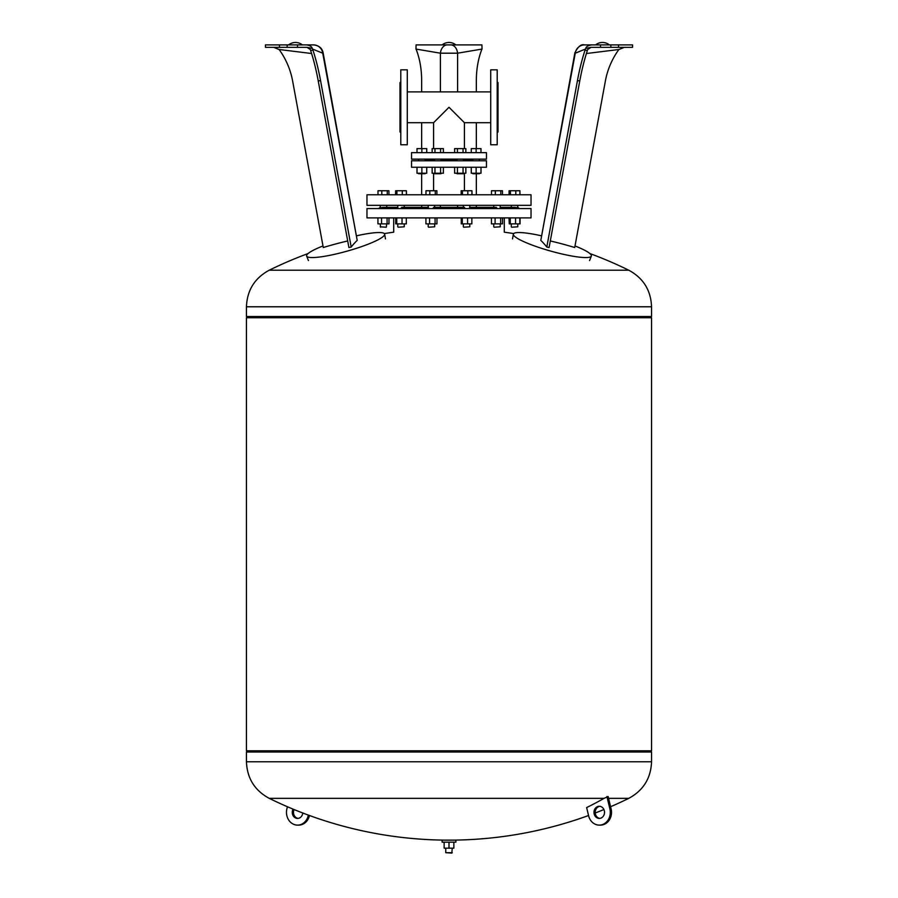 <?xml version="1.0" encoding="UTF-8"?>
<svg xmlns="http://www.w3.org/2000/svg" width="898" height="898" viewBox="0 0 898 898"><rect width="100%" height="100%" fill="white"/><g stroke="black" fill="none" stroke-linecap="round" stroke-linejoin="round"><path stroke-width="1.35" d="M442.108 840.135L455.892 840.135L455.892 842.167L442.108 842.167L442.108 840.135M452.244 852.696L445.756 852.696L451.84 853.1L452.244 848.161M444.14 842.167L444.14 848.161L453.86 848.161L453.86 842.167M449 842.167L449 848.161M490.723 107.289L490.723 144.758L497.211 144.758L497.211 69.82L490.723 69.82L490.723 107.289M497.211 82.111L498.02 82.571L498.02 131.995L497.211 132.466M407.277 107.289L407.277 144.758L400.789 144.758L400.789 69.82L407.277 69.82L407.277 107.289M400.789 82.111L399.98 82.571L399.98 131.995L400.789 132.466M308.34 815.092L308.182 815.754A12.763 11.057 90 0 1 297.53 825.116L298.742 825.116A12.763 11.057 -90 0 0 309.395 815.754L309.462 815.507M294.084 809.547A6.073 5.265 -90 0 0 293.68 810.726A6.073 5.265 -90 0 0 298.136 818.392M302.761 812.993A6.073 5.265 90 0 1 297.53 818.426A6.073 5.265 90 0 1 292.456 810.726A6.073 5.265 90 0 1 293.074 809.132M297.53 825.116A12.763 11.057 90 0 1 286.877 808.941L287.416 806.73M650.747 750.807L651.555 752.019L246.445 752.019L651.555 752.019L651.555 761.762L246.445 761.762C247.096 778.285 254.684 790.476 269.22 798.344L604.085 798.344L608.137 796.537L611.123 808.941A12.763 11.057 90 0 1 600.47 825.116L599.258 825.116A12.763 11.057 -90 0 0 609.899 808.941L606.925 796.537M608.575 798.344L628.78 798.344C643.316 790.476 650.904 778.285 651.555 761.762M599.258 825.116A12.763 11.057 -90 0 1 588.605 815.754L586.641 807.571A407.546 352.936 -90 0 0 604.085 798.344M604.32 810.726A6.073 5.265 -90 0 0 599.258 806.269A6.073 5.265 -90 0 0 593.993 812.353A6.073 5.265 -90 0 0 599.258 818.426A6.073 5.265 -90 0 0 604.32 810.726M599.864 818.392A6.073 5.265 90 0 1 595.396 813.97A6.073 5.265 90 0 1 599.864 806.314M651.555 317.746L246.445 317.746L246.445 750.807L651.555 750.807L651.555 317.746L650.747 316.534M308.115 253.539A407.546 407.546 0 0 0 269.22 270.208L628.78 270.208L269.22 270.208C254.684 278.077 247.096 290.267 246.445 306.79L246.445 316.534L651.555 316.534L651.555 306.79L246.445 306.79M428.795 208.561L428.346 207.348L401.709 207.348L400.71 208.561M465.22 208.561L464.378 207.348L433.622 207.348L432.78 208.561M428.604 227.205L434.677 226.801L428.604 227.205M425.921 217.888L425.921 223.883L436.956 223.883L436.956 217.888M429.558 217.888L429.558 223.883M435.081 217.888L435.081 223.883M497.29 208.561L496.291 207.348L469.654 207.348L469.205 208.561M463.727 227.205L469.8 226.801L463.727 227.205M462.29 217.888L462.29 223.883L471.854 223.883L471.854 217.888M467.577 217.888L467.577 223.883M461.269 217.888L461.269 223.883L462.29 223.883M500.152 207.348L500.208 208.561L500.152 207.348M494.147 227.205L500.22 226.801L494.147 227.205M495.101 217.888L495.101 223.883L502.498 223.883L502.498 217.888M500.624 217.888L500.624 223.883M491.464 217.888L491.464 223.883L495.101 223.883M516.429 208.561L515.531 207.348L516.429 208.561M511.703 227.205L517.787 226.801L511.703 227.205M515.564 217.888L515.564 223.883L520.065 223.883L520.065 217.888M519.83 217.888L519.83 223.883M509.256 217.888L509.256 223.883L515.564 223.883M510.277 217.888L510.277 223.883M517.495 208.561L516.945 207.348L517.495 208.561M509.02 217.888L509.256 223.883M382.279 207.618L381.571 208.561M381.055 207.348L380.505 208.561M385.916 227.205L380.213 226.801L385.916 227.205M377.935 217.888L377.935 223.883L388.98 223.883L388.98 217.888M381.571 217.888L381.571 223.883M387.094 217.888L387.094 223.883M531.032 208.561L366.968 208.561L366.968 217.888L531.032 217.888L531.032 208.561M397.792 208.561L397.848 207.348L397.792 208.561M397.78 207.348L382.469 207.348M380.213 207.348L378.608 208.561M519.392 208.561L517.787 207.348L517.787 205.328L517.787 208.561M515.531 207.348L500.22 207.348M398.184 227.205L404.257 226.801L398.184 227.205M404.257 223.883L404.257 226.801M395.726 217.888L395.726 223.883L406.311 223.883L406.311 217.888M396.748 217.888L396.748 223.883M402.035 217.888L402.035 223.883M504.294 217.888L504.294 232.189A407.546 407.546 0 0 1 513.678 233.581M388.924 194.787L388.924 190.746L377.991 190.746L377.991 194.787M387.285 194.787L387.285 190.746M381.807 194.787L381.807 190.746M395.648 194.787L395.648 190.746L395.547 194.787M396.905 194.787L396.905 190.746L395.648 190.746M406.39 194.787L406.39 190.746L396.905 190.746M402.282 194.787L402.282 190.746M425.966 194.787L425.966 190.746L429.794 190.746L429.794 194.787M436.911 194.787L436.911 190.746L429.794 190.746M435.261 194.787L435.261 190.746M461.19 194.787L461.19 190.746L462.459 190.746L462.459 194.787M467.824 194.787L467.824 190.746L462.459 190.746M471.933 194.787L471.933 190.746L467.824 190.746M491.509 194.787L491.509 190.746L495.337 190.746L495.337 194.787M500.803 194.787L500.803 190.746L495.337 190.746M502.453 194.787L502.453 190.746L500.803 190.746M510.434 194.787L510.434 190.746L509.076 190.746L509.076 194.787M509.177 194.787L509.177 190.746M515.8 194.787L515.8 190.746L510.434 190.746M519.908 194.787L519.908 190.746L515.8 190.746M520.009 194.787L519.908 190.746M472.034 194.787L471.933 190.746M406.491 194.787L406.39 190.746M531.032 194.787L366.968 194.787L366.968 205.328L531.032 205.328L531.032 194.787M486.469 167.241L411.531 167.241L411.531 160.764L486.469 160.764L486.469 167.241M472.898 159.956L463.48 159.956L472.898 159.956M457.003 159.956L440.997 159.956L457.003 159.956M434.52 159.956L425.102 159.956L434.52 159.956M407.277 122.7L433.588 122.7L449 107.289L464.412 122.7L490.723 122.7M411.531 152.66L486.469 152.66L486.469 159.137L411.531 159.137L411.531 152.66M480.991 167.241L480.991 173.235L476.131 173.235L476.131 167.241M471.27 167.241L471.27 173.235L476.131 173.235M472.898 173.729L479.375 173.729L472.898 173.235M480.991 152.66L480.991 148.608L471.27 148.608L471.27 152.66M476.131 152.66L476.131 148.608M472.898 159.137L472.898 160.764M463.042 167.241L463.042 173.235L454.624 173.235L454.624 167.241M457.43 167.241L457.43 173.235M465.849 167.241L465.849 173.235L463.042 173.235M463.48 173.729L457.003 173.729L463.48 173.235M454.624 152.66L454.624 148.608L465.849 148.608L465.849 152.66M463.042 152.66L463.042 148.608M457.43 152.66L457.43 148.608M434.958 167.241L434.958 173.235L443.376 173.235L443.376 167.241M440.57 167.241L440.57 173.235M432.151 167.241L432.151 173.235L434.958 173.235M434.52 173.729L440.997 173.729L434.52 173.235M443.376 152.66L443.376 148.608L432.151 148.608L432.151 152.66M434.958 152.66L434.958 148.608M440.57 152.66L440.57 148.608M417.009 167.241L417.009 173.235L421.869 173.235L421.869 167.241M426.73 167.241L426.73 173.235L421.869 173.235M425.102 173.729L418.625 173.729L425.102 173.235M417.009 152.66L417.009 148.608L426.73 148.608L426.73 152.66M421.869 152.66L421.869 148.608M425.102 160.764L425.102 159.137M450.717 44.9L447.283 44.9A9.721 6.948 90 0 0 440.402 53.195L457.598 53.195A9.721 6.948 -90 0 0 450.717 44.9L481.923 44.9L482.035 49.064A8.104 5.601 78.3 0 0 481.541 50.12A74.5 51.523 78.3 0 0 476.344 80.596L476.344 91.877M421.656 91.877L421.656 80.596A74.5 51.523 101.7 0 0 416.459 50.12A8.104 5.601 -78.3 0 0 415.965 49.064L416.077 44.9L447.283 44.9M457.598 91.877L457.598 53.195L482.035 49.064M415.965 49.064L440.402 53.195L440.402 91.877M449 44.9L442.108 44.9A10.967 10.967 0 0 1 455.881 44.9M476.344 207.348L476.344 205.328M476.344 194.787L476.344 174.133M476.344 148.608L476.344 122.7M421.656 122.7L421.656 148.608M421.656 174.133L421.656 194.787M421.656 205.328L421.656 207.348M618.531 44.9L632.551 44.9L632.551 47.336L618.531 47.336L618.531 44.9L610.831 44.9L610.831 47.336L618.531 47.336M585.799 48.357L585.44 49.064A8.104 2.155 -81.2 0 0 585.058 50.12L587.371 50.468A8.104 2.155 98.8 0 1 587.73 49.48L591.03 47.347L585.799 48.357C586.001 46.707 587.898 45.562 591.524 44.9L600.493 44.9L600.493 47.336L610.831 47.336M590.918 47.336L600.493 47.336M587.371 50.468A74.5 19.857 -81.2 0 0 579.76 80.955L549.093 247.522A403.662 386.791 -59.1 0 0 546.803 247.051L577.448 80.596L579.76 80.955M585.058 50.12A74.5 19.857 -81.2 0 0 577.448 80.596M624.335 47.336L619.014 49.48A8.104 7.768 120.9 0 0 618.194 50.468A74.5 71.38 120.9 0 0 605.387 80.955L574.72 247.522A407.063 390.046 -59.1 0 0 550.306 240.956M586.405 53.521L619.014 49.48M584.43 44.9C581.186 43.935 577.998 46.595 574.866 52.859L575.259 53.195A9.721 9.362 -90 0 1 584.519 44.9L610.831 44.9M591.524 44.9L584.519 44.9M574.866 52.859L540.798 240.406L575.259 53.195L585.44 49.064M540.798 240.406A407.176 108.535 98.8 0 1 546.803 247.051M541.202 235.759A40.511 6.264 15.7 0 0 518.999 232.537A40.511 6.264 15.7 0 0 513.353 234.176A40.511 6.264 15.7 0 0 550.676 251.081A40.511 6.264 15.7 0 0 591.333 256.121A40.511 6.264 15.7 0 0 575.012 245.962M287.169 44.9L265.449 44.9L265.449 47.336L287.169 47.336L287.169 44.9L313.481 44.9A9.721 9.362 90 0 1 322.741 53.195L323.134 52.859C322.169 48.155 318.981 45.495 313.57 44.9M287.169 47.336L297.507 47.336L297.507 44.9L306.476 44.9C309.889 45.405 311.786 46.561 312.201 48.357L306.97 47.347L310.27 49.48A8.104 2.155 -98.8 0 1 310.629 50.468A74.5 19.857 -98.8 0 1 318.24 80.955L320.552 80.596L351.197 247.051A407.176 108.535 -98.8 0 1 357.202 240.406L323.134 52.859M347.694 240.956A407.063 390.046 59.1 0 0 323.28 247.522L292.613 80.955A74.5 71.38 59.1 0 0 279.806 50.468A8.104 7.768 -120.9 0 0 278.986 49.48L273.666 47.336M310.629 50.468L312.942 50.12A8.104 2.155 81.2 0 0 312.56 49.064L312.201 48.357M278.986 49.48L311.595 53.521M312.56 49.064L322.741 53.195L357.202 240.406M313.481 44.9L306.476 44.9M306.6 47.336L297.507 47.336M312.942 50.12A74.5 19.857 -98.8 0 1 320.552 80.596M279.469 44.9L279.469 47.336M351.197 247.051A403.662 386.791 59.1 0 0 348.907 247.522L318.24 80.955M322.988 245.962A40.511 6.264 -15.7 0 0 306.667 256.121A40.511 6.264 -15.7 0 0 347.324 251.081A40.511 6.264 -15.7 0 0 384.647 234.176A40.511 6.264 -15.7 0 0 379.001 232.537A40.511 6.264 -15.7 0 0 356.798 235.759M308.182 815.754L309.395 815.754M611.123 808.941L609.899 808.941M457.598 207.348L457.598 205.328M440.402 207.348L440.402 205.328M445.756 852.696L445.756 848.161M269.22 798.344A407.546 407.546 0 0 0 588.538 815.507M595.239 812.993A407.546 407.546 0 0 0 603.916 809.547M610.584 806.73A407.546 407.546 0 0 0 628.78 798.344M246.445 761.762L246.445 752.019L247.253 750.807M247.253 316.534L246.445 317.746M651.555 306.79C650.904 290.267 643.316 278.077 628.78 270.208A407.546 407.546 0 0 0 589.885 253.539M393.706 217.888L393.706 232.189A407.546 407.546 0 0 0 384.322 233.581M464.412 190.746L464.412 173.235M433.588 190.746L433.588 173.235M428.2 205.328L428.2 207.348M434.677 205.328L434.677 207.348M428.2 223.883L428.2 226.801M434.677 223.883L434.677 226.801M463.323 205.328L463.323 207.348M469.8 205.328L469.8 207.348M463.323 223.883L463.323 226.801M469.8 223.883L469.8 226.801M493.743 205.328L493.743 207.348M500.22 205.328L500.22 208.224M493.743 223.883L493.743 226.801M500.22 223.883L500.22 226.801M511.299 205.328L511.299 207.348L511.299 205.328M511.299 223.883L511.299 226.801L511.299 223.883M517.787 223.883L517.787 226.801L517.787 223.883M380.213 205.328L380.213 208.561M386.701 205.328L386.701 207.348M386.297 227.205L386.701 223.883M380.617 227.205L380.213 223.883M397.78 223.883L397.78 226.801M397.78 205.328L397.78 208.224M404.257 205.328L404.257 207.348M433.588 122.7L433.588 148.608M464.412 122.7L464.412 148.608M407.277 91.877L490.723 91.877M479.375 159.137L479.375 160.764M463.48 160.764L463.48 159.137M457.003 160.764L457.003 159.137M434.52 159.137L434.52 160.764M440.997 159.137L440.997 160.764M418.625 160.764L418.625 159.137M609.383 44.9A10.967 10.967 0 0 0 595.61 44.9M589.571 260.588L591.333 256.121M512.522 238.902L513.353 234.176M302.39 44.9A10.967 10.967 0 0 0 288.617 44.9M385.478 238.902L384.647 234.176M308.429 260.588L306.667 256.121"/></g></svg>
